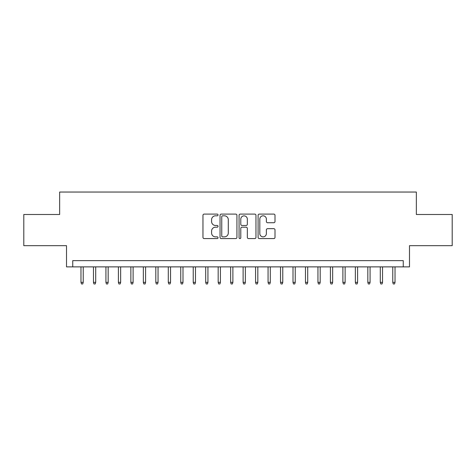 <?xml version="1.0" encoding="UTF-8"?>
<svg xmlns="http://www.w3.org/2000/svg" width="476" height="476" viewBox="0 0 476 476"><rect width="100%" height="100%" fill="white"/><g stroke="black" fill="none" stroke-linecap="round" stroke-linejoin="round"><path stroke-width="0.71" d="M218.044 214.956A0.857 0.857 0 0 0 217.187 214.099L204.18 214.099A1.226 1.226 0 0 0 202.96 215.319L202.96 237.357A1.226 1.226 0 0 0 204.18 238.583L217.187 238.583A0.857 0.857 0 0 0 218.044 237.726A0.857 0.857 0 0 0 217.187 236.87L215.503 236.87A3.915 3.915 0 0 1 211.588 232.948L211.588 231.116A3.915 3.915 0 0 1 215.503 227.195L217.187 227.195A0.857 0.857 0 0 0 218.044 226.338A0.857 0.857 0 0 0 217.187 225.481L215.503 225.481A3.915 3.915 0 0 1 211.588 221.566L211.588 219.728A3.915 3.915 0 0 1 215.503 215.812L217.187 215.812A0.857 0.857 0 0 0 218.044 214.956M273.777 222.726A1.226 1.226 0 0 0 275.003 221.501L275.003 215.319A1.226 1.226 0 0 0 273.777 214.099L259.331 214.099A1.226 1.226 0 0 0 258.105 215.319L258.105 237.357A1.226 1.226 0 0 0 259.331 238.583L273.777 238.583A1.226 1.226 0 0 0 275.003 237.357L275.003 229.89A1.226 1.226 0 0 0 273.777 228.664L267.595 228.664A1.226 1.226 0 0 0 266.37 229.89L266.37 233.591A3.272 3.272 0 0 1 263.097 236.87A3.272 3.272 0 0 1 259.819 233.591L259.819 219.085A3.272 3.272 0 0 1 263.097 215.812A3.272 3.272 0 0 1 266.37 219.085L266.37 221.501A1.226 1.226 0 0 0 267.595 222.726L273.777 222.726M403.249 266.869L409.485 266.869L409.485 245.67L452.2 245.67L452.2 214.492L416.345 214.492L416.345 192.042L59.655 192.042L59.655 214.492L23.8 214.492L23.8 245.67L66.515 245.67L66.515 266.869L403.249 266.869L403.249 260.634L72.751 260.634L72.751 266.869M236.929 215.319A1.226 1.226 0 0 0 235.703 214.099L221.257 214.099A1.226 1.226 0 0 0 220.037 215.319L220.037 237.357A1.226 1.226 0 0 0 221.257 238.583L235.703 238.583A1.226 1.226 0 0 0 236.929 237.357L236.929 215.319M240.297 214.099L254.743 214.099A1.226 1.226 0 0 1 255.963 215.319L255.963 237.357A1.226 1.226 0 0 1 254.743 238.583L248.561 238.583A1.226 1.226 0 0 1 247.336 237.357L247.336 228.42A1.226 1.226 0 0 0 246.11 227.195L242.01 227.195A1.226 1.226 0 0 0 240.785 228.42L240.785 237.726A0.857 0.857 0 0 1 239.928 238.583A0.857 0.857 0 0 1 239.071 237.726L239.071 215.319A1.226 1.226 0 0 1 240.297 214.099M222.607 215.812A0.857 0.857 0 0 0 221.751 216.669L221.751 236.013A0.857 0.857 0 0 0 222.607 236.87L224.38 236.87A3.915 3.915 0 0 0 228.296 232.948L228.296 219.728A3.915 3.915 0 0 0 224.38 215.812L222.607 215.812M247.336 219.144A3.272 3.272 0 0 0 244.057 215.872A3.272 3.272 0 0 0 240.785 219.144L240.785 224.255A1.226 1.226 0 0 0 242.01 225.481L246.11 225.481A1.226 1.226 0 0 0 247.336 224.255L247.336 219.144M83.229 282.339L82.729 283.958L81.479 283.958L80.979 282.339L83.229 282.339L83.229 266.869M80.979 282.339L80.979 266.869M95.7 282.339L95.2 283.958L93.951 283.958L93.457 282.339L95.7 282.339L95.7 266.869M93.457 282.339L93.457 266.869M108.171 282.339L107.671 283.958L106.422 283.958L105.928 282.339L108.171 282.339L108.171 266.869M105.928 282.339L105.928 266.869M120.642 282.339L120.142 283.958L118.899 283.958L118.399 282.339L120.642 282.339L120.642 266.869M118.399 282.339L118.399 266.869M133.113 282.339L132.614 283.958L131.37 283.958L130.87 282.339L133.113 282.339L133.113 266.869M130.87 282.339L130.87 266.869M145.585 282.339L145.085 283.958L143.841 283.958L143.341 282.339L145.585 282.339L145.585 266.869M143.341 282.339L143.341 266.869M158.056 282.339L157.556 283.958L156.312 283.958L155.813 282.339L158.056 282.339L158.056 266.869M155.813 282.339L155.813 266.869M170.527 282.339L170.027 283.958L168.784 283.958L168.284 282.339L170.527 282.339L170.527 266.869M168.284 282.339L168.284 266.869M182.998 282.339L182.498 283.958L181.255 283.958L180.755 282.339L182.998 282.339L182.998 266.869M180.755 282.339L180.755 266.869M195.469 282.339L194.976 283.958L193.726 283.958L193.226 282.339L195.469 282.339L195.469 266.869M193.226 282.339L193.226 266.869M207.941 282.339L207.447 283.958L206.197 283.958L205.697 282.339L207.941 282.339L207.941 266.869M205.697 282.339L205.697 266.869M220.418 282.339L219.918 283.958L218.668 283.958L218.169 282.339L220.418 282.339L220.418 266.869M218.169 282.339L218.169 266.869M232.889 282.339L232.389 283.958L231.14 283.958L230.64 282.339L232.889 282.339L232.889 266.869M230.64 282.339L230.64 266.869M245.36 282.339L244.86 283.958L243.611 283.958L243.111 282.339L245.36 282.339L245.36 266.869M243.111 282.339L243.111 266.869M257.831 282.339L257.332 283.958L256.082 283.958L255.582 282.339L257.831 282.339L257.831 266.869M255.582 282.339L255.582 266.869M270.303 282.339L269.803 283.958L268.553 283.958L268.059 282.339L270.303 282.339L270.303 266.869M268.059 282.339L268.059 266.869M282.774 282.339L282.274 283.958L281.024 283.958L280.531 282.339L282.774 282.339L282.774 266.869M280.531 282.339L280.531 266.869M295.245 282.339L294.745 283.958L293.502 283.958L293.002 282.339L295.245 282.339L295.245 266.869M293.002 282.339L293.002 266.869M307.716 282.339L307.216 283.958L305.973 283.958L305.473 282.339L307.716 282.339L307.716 266.869M305.473 282.339L305.473 266.869M320.187 282.339L319.688 283.958L318.444 283.958L317.944 282.339L320.187 282.339L320.187 266.869M317.944 282.339L317.944 266.869M332.659 282.339L332.159 283.958L330.915 283.958L330.415 282.339L332.659 282.339L332.659 266.869M330.415 282.339L330.415 266.869M345.13 282.339L344.63 283.958L343.386 283.958L342.887 282.339L345.13 282.339L345.13 266.869M342.887 282.339L342.887 266.869M357.601 282.339L357.101 283.958L355.858 283.958L355.358 282.339L357.601 282.339L357.601 266.869M355.358 282.339L355.358 266.869M370.072 282.339L369.578 283.958L368.329 283.958L367.829 282.339L370.072 282.339L370.072 266.869M367.829 282.339L367.829 266.869M382.543 282.339L382.05 283.958L380.8 283.958L380.3 282.339L382.543 282.339L382.543 266.869M380.3 282.339L380.3 266.869M395.02 282.339L394.521 283.958L393.271 283.958L392.771 282.339L395.02 282.339L395.02 266.869M392.771 282.339L392.771 266.869"/></g></svg>
